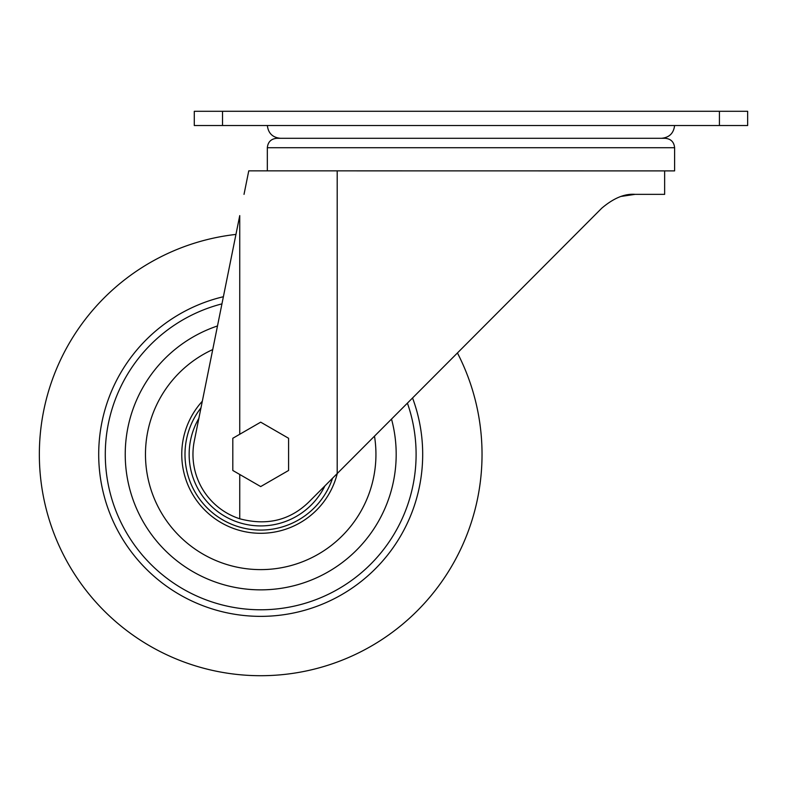 <?xml version="1.0" encoding="UTF-8"?>
<svg xmlns="http://www.w3.org/2000/svg" width="787" height="787" viewBox="0 0 787 787"><rect width="100%" height="100%" fill="white"/><g stroke="black" fill="none" stroke-linecap="round" stroke-linejoin="round"><path stroke-width="1.18" d="M239.74 434.267L239.74 215.608L194.3 440.986A67.731 67.731 0 0 0 239.74 518.781C266.823 525.942 289.803 520.414 308.661 502.185L601.76 208.191C613.644 198.117 624.75 193.504 635.07 194.359L664.641 194.359L664.641 170.897M244.019 194.359L248.761 170.848L674.607 170.897L674.607 147.72C674.046 142.004 670.918 138.866 665.202 138.305L276.739 138.305C271.023 138.866 267.895 142.004 267.334 147.72L674.607 147.72M635.07 194.359L621.435 196.376M222.514 125.526L194.291 125.526L194.291 111.292L222.514 111.292L222.514 125.526L747.65 125.526L747.65 111.292L719.426 111.292L719.426 125.526M222.514 111.282L719.426 111.282M260.694 486.573L288.583 470.469L288.583 438.27L260.694 422.166L232.804 438.27L232.804 470.469L260.694 486.573M457.434 352.95A221.344 221.344 0 0 1 312.872 669.471A221.344 221.344 0 0 1 39.35 454.374A221.344 221.344 0 0 1 235.943 234.418M184.994 454.374A75.7 75.7 0 0 1 200.98 407.843A75.7 75.7 0 0 0 248.603 529.1A75.7 75.7 0 0 0 332.527 478.25A75.7 75.7 0 0 1 184.994 454.374M337.2 473.567L337.2 170.897M239.74 518.781L239.74 474.472M412.555 397.976A161.994 161.994 0 0 1 289.341 613.811A161.994 161.994 0 0 1 98.7 454.374A161.994 161.994 0 0 1 223.38 296.729M407.41 403.131A155.403 155.403 0 0 1 286.675 607.594A155.403 155.403 0 0 1 105.291 454.374A155.403 155.403 0 0 1 221.944 303.871M391.513 419.087A135.492 135.492 0 0 1 278.49 588.686A135.492 135.492 0 0 1 217.487 325.956M374.494 436.146A115.256 115.256 0 0 1 269.833 569.257A115.256 115.256 0 0 1 212.726 349.576M337.279 473.479A78.936 78.936 0 0 1 181.758 454.374A78.936 78.936 0 0 1 202.308 401.242M324.942 485.854A71.548 71.548 0 0 1 189.146 454.374A71.548 71.548 0 0 1 198.855 418.379M674.597 125.526C673.642 133.318 669.255 137.577 661.434 138.305M267.344 125.526C268.298 133.318 272.686 137.577 280.506 138.305M267.334 170.848L267.334 147.72"/></g></svg>
